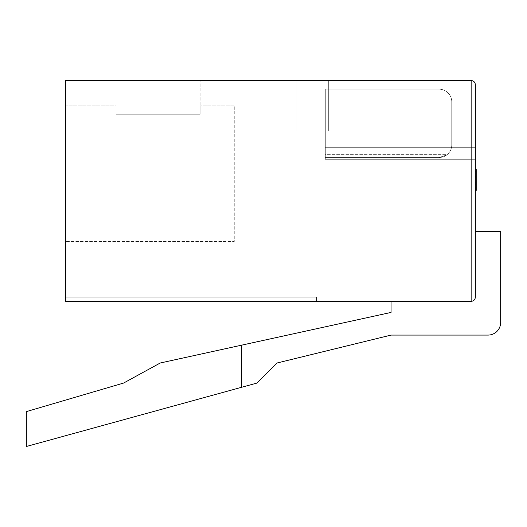 <?xml version="1.0" encoding="UTF-8"?>
<svg xmlns="http://www.w3.org/2000/svg" width="527" height="527" viewBox="0 0 527 527"><rect width="100%" height="100%" fill="white"/><g stroke="black" fill="none" stroke-linecap="round" stroke-linejoin="round"><path stroke-width="0.4" stroke-dasharray="2.63 1.98" d="M475.361 187.843L475.361 169.417L475.361 189.885L475.361 187.843L476.204 187.843M476.204 182.592L476.204 182.981L476.204 182.592L475.361 182.592M475.361 184.305L475.361 169.931L475.361 184.305L476.204 184.305L476.204 188.35L475.361 188.35M475.361 147.679L475.361 84.722L475.361 147.679L475.361 84.722L475.361 147.679L475.361 84.722L475.361 147.679L325.311 147.679L325.311 131.085L325.311 159.273L325.311 131.085L328.683 131.085L325.311 131.085L325.311 147.679L325.311 131.085L325.311 147.679L325.311 131.085L328.683 131.085L328.683 80.506L328.683 131.085L325.311 131.085L325.311 154.912L325.311 131.085L328.683 131.085L325.311 131.085L328.683 131.085L328.683 80.506L471.145 80.506A4.216 4.216 0 0 1 475.361 84.722A4.216 4.216 0 0 0 471.145 80.506L328.683 80.506L328.683 131.085L325.311 131.085L325.311 154.912L325.311 131.085L328.683 131.085L325.311 131.085L328.683 131.085L328.683 80.506L328.683 131.085L328.683 80.506L471.145 80.506A4.216 4.216 0 0 1 475.361 84.722A4.216 4.216 0 0 0 471.145 80.506L328.683 80.506L328.683 131.085L325.311 131.085L325.311 89.195L439.11 89.195L325.311 89.195L325.311 131.085L325.311 89.195L439.11 89.195A12.641 12.641 0 0 1 451.758 101.836A12.641 12.641 0 0 0 439.11 89.195A12.641 12.641 0 0 1 451.758 101.836A12.641 12.641 0 0 0 439.11 89.195L325.311 89.195L325.311 131.085L325.311 89.195L439.11 89.195A12.641 12.641 0 0 1 451.758 101.836A12.641 12.641 0 0 0 439.11 89.195L325.311 89.195L325.311 131.085L325.311 89.195L439.11 89.195L325.311 89.195L325.311 159.273L325.311 157.533L439.11 157.533L446.824 154.912L325.311 154.912L325.311 131.085L325.311 154.912L446.824 154.912A12.641 12.641 0 0 0 451.758 144.885L451.758 101.836A12.641 12.641 0 0 0 439.11 89.195A12.641 12.641 0 0 1 451.758 101.836L451.758 144.885A12.641 12.641 0 0 1 447.509 154.339C445.308 156.354 442.509 157.421 439.11 157.533L325.311 157.533L325.311 159.273L325.311 157.533L439.11 157.533L446.824 154.912A12.641 12.641 0 0 0 451.758 144.885L451.758 101.836L451.758 144.885A12.641 12.641 0 0 1 447.509 154.339L325.311 154.339L325.311 147.679L475.361 147.679M475.361 231.399L475.361 297.156A4.216 4.216 0 0 1 471.145 301.365A4.216 4.216 0 0 0 475.361 297.156C475.09 299.692 473.687 301.101 471.145 301.365L65.677 301.365L65.677 80.506L471.145 80.506A4.216 4.216 0 0 1 475.361 84.722A4.216 4.216 0 0 0 471.145 80.506A4.216 4.216 0 0 1 475.361 84.722A4.216 4.216 0 0 0 471.145 80.506L328.683 80.506L328.683 131.085L328.683 80.506L471.145 80.506A4.216 4.216 0 0 1 475.361 84.722C475.09 82.179 473.687 80.776 471.145 80.506L328.683 80.506L328.683 131.085L328.683 80.506L471.145 80.506A4.216 4.216 0 0 1 475.361 84.722A4.216 4.216 0 0 0 471.145 80.506L328.683 80.506L471.145 80.506L471.145 301.365L391.06 301.365L391.06 312.425L160.228 362.998L123.608 383.05L26.35 411.613L26.35 446.494L241.485 387.319L241.485 345.192L241.485 387.319L257.005 383.05L277.057 362.998L391.06 335.086L488.009 335.086A12.641 12.641 0 0 0 500.65 322.445L500.65 231.399L475.361 231.399M475.361 190.399L475.361 169.417M475.361 159.273L325.311 159.273L475.361 159.273L325.311 159.273L475.361 159.273L325.311 159.273L325.311 147.679L325.311 154.339L325.311 147.679L325.311 154.339L447.509 154.339C445.308 156.354 442.509 157.421 439.11 157.533L325.311 157.533L325.311 159.273L325.311 157.533L439.11 157.533L446.824 154.912A12.641 12.641 0 0 0 451.758 144.885A12.641 12.641 0 0 1 447.509 154.339C445.308 156.354 442.509 157.421 439.11 157.533L325.311 157.533L325.311 159.273L325.311 157.533L439.11 157.533L446.824 154.912A12.641 12.641 0 0 0 451.758 144.885A12.641 12.641 0 0 1 447.509 154.339C445.308 156.354 442.509 157.421 439.11 157.533L325.311 157.533L325.311 159.273L475.361 159.273L475.361 84.722A4.216 4.216 0 0 0 471.145 80.506M476.204 169.417L476.204 189.885L475.361 189.885M476.204 188.35L476.204 171.98L475.361 171.98L476.204 171.98L476.204 169.931L475.361 169.931L476.204 169.931L476.204 178.192L475.361 178.192M476.204 171.466L475.361 171.466M476.204 176.525L475.361 176.525M476.204 184.463L475.361 184.463M476.204 175.05L475.361 175.05L476.204 175.05M476.204 180.932L475.361 180.932M476.204 179.911L475.361 179.911M476.204 183.745L475.361 183.745L476.204 183.745M391.06 301.365L471.145 301.365M476.204 178.192L476.204 184.305M116.138 80.506L200.115 80.506L116.138 80.506L116.138 114.227L200.115 114.227L200.115 80.506L200.115 114.227L200.115 105.795L200.115 114.227L116.138 114.227L116.138 105.795L65.677 105.795L65.677 241.518L65.677 105.795L116.138 105.795L116.138 114.227L116.138 80.506M296.991 80.506L328.683 80.506L296.991 80.506L296.991 131.085L328.683 131.085L328.683 80.506L328.683 131.085L296.991 131.085L296.991 80.506M316.582 301.365L65.677 301.365L316.582 301.365L316.582 297.156L65.677 297.156L65.677 301.365L65.677 297.156L316.582 297.156L316.582 301.365M325.311 154.339L325.311 131.085L325.311 154.339M241.485 387.319L241.485 345.192M451.758 144.885L451.758 101.836L451.758 144.885M116.138 114.227L200.115 114.227L116.138 114.227M234.271 105.795L200.115 105.795L234.271 105.795L234.271 241.518L65.677 241.518L234.271 241.518L234.271 105.795M476.204 177.309L475.361 177.309"/><path stroke-width="0.79" d="M391.06 301.365L391.06 312.425L241.485 345.192L241.485 387.319L257.005 383.05L277.057 362.998L391.06 335.086L488.009 335.086A12.641 12.641 0 0 0 500.65 322.445L500.65 231.399L475.361 231.399L475.361 190.399L476.204 190.399L476.204 169.417L475.361 169.417L475.361 159.273M475.361 147.679L475.361 297.156C475.09 299.692 473.687 301.101 471.145 301.365L65.677 301.365L65.677 80.506L471.145 80.506C473.687 80.776 475.09 82.179 475.361 84.722L475.361 147.679M476.204 187.843L475.361 187.843M476.204 182.981L475.361 182.981M476.204 176.453L475.361 176.453M476.204 189.885L475.361 189.885M241.485 345.192L160.228 362.998L123.608 383.05L26.35 411.613L26.35 446.494L241.485 387.319M471.145 301.365L471.145 80.506"/></g></svg>
